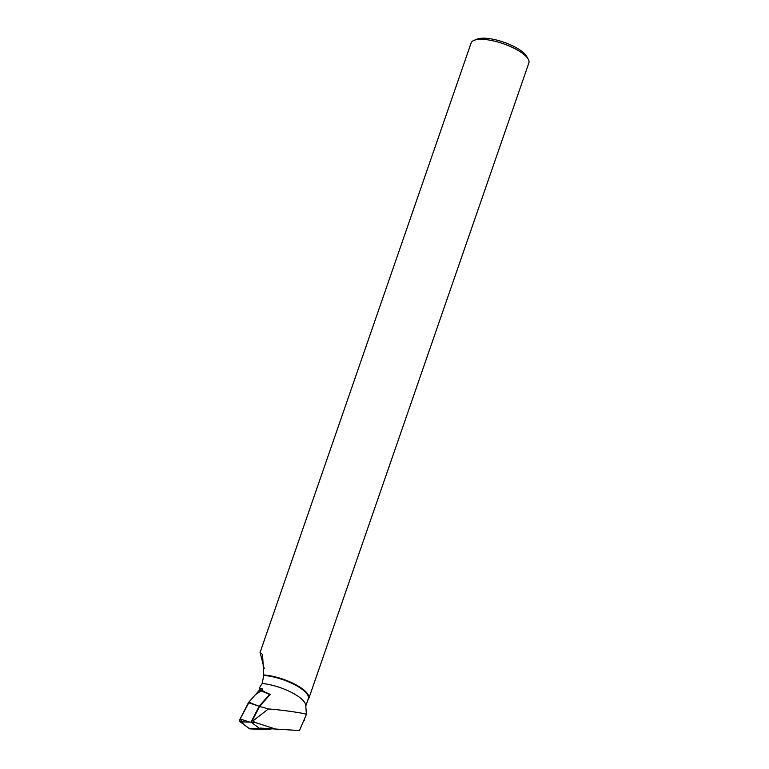 <?xml version="1.0" encoding="UTF-8"?>
<svg xmlns="http://www.w3.org/2000/svg" width="769" height="769" viewBox="0 0 769 769"><rect width="100%" height="100%" fill="white"/><g stroke="black" fill="none" stroke-linecap="round" stroke-linejoin="round"><path stroke-width="1.15" d="M268.189 693.773L269.448 694.599L259.153 706.23L251.03 722.11L260.105 728.849L270.909 729.262L261.018 729.31A2.019 1.144 -76.9 0 1 261.018 729.31A2.019 1.144 -76.9 0 1 260.989 729.31L249.925 728.887A2.019 1.144 -76.9 0 1 249.55 728.752L240.245 721.86A2.019 1.144 -76.9 0 1 240.13 718.977L248.445 702.703A2.019 1.144 -76.9 0 1 248.791 702.184L259.336 690.274A2.019 1.144 -76.9 0 1 260.431 689.899L268.189 693.773L259.336 690.274M260.105 728.849L249.925 728.887M251.03 722.11L240.245 721.86M259.153 706.23L248.445 702.703M305.783 706.009L308.321 698.694A30.174 9.67 -160.9 0 0 294.642 684.67A30.174 9.67 -160.9 0 0 263.757 675.461L262.556 654.496L260.085 652.429L471.137 42.949A30.549 9.795 19.1 0 1 473.925 40.401A30.549 9.795 19.1 0 1 503.205 43.689A30.549 9.795 19.1 0 1 528.255 59.213A30.549 9.795 19.1 0 1 528.87 62.943L308.802 698.483A30.549 9.795 -160.9 0 0 294.95 684.275A30.549 9.795 -160.9 0 0 263.661 674.951M260.307 728.089L299.477 730.55L306.418 714.343L305.735 705.288A30.174 9.67 -160.9 0 0 262.171 683.497L263.757 675.461M264.728 692.042L270.236 694.359L259.518 706.528A42.093 13.496 -160.9 0 1 268.41 708.941C291.797 710.806 310.33 714.747 305.793 714.218M262.171 683.497L259.211 688.178L259.624 690.014M264.68 691.744L261.566 690.072L262.537 688.889L259.211 688.178M264.19 668.588L260.085 652.429M259.518 706.528L252.261 720.707L252.857 720.986L268.41 708.941M304.332 720.418L304.668 719.39M277.436 729.627L255.048 722.466L252.857 720.986M307.927 699.809A30.549 9.795 -160.9 0 0 308.802 698.483M473.925 40.401L476.886 39.171A28.001 8.978 19.1 0 1 503.733 42.18A28.001 8.978 19.1 0 1 526.688 56.406L528.255 59.213M252.328 722.168L255.048 722.466M269.698 729.272L248.868 728.253L243.706 724.417L240.139 718.938L249.589 701.29L255.443 694.676L261.008 690.927M249.55 728.752L258.624 728.858M240.13 718.977L249.329 721.956M248.791 702.184L257.644 705.682"/></g></svg>
